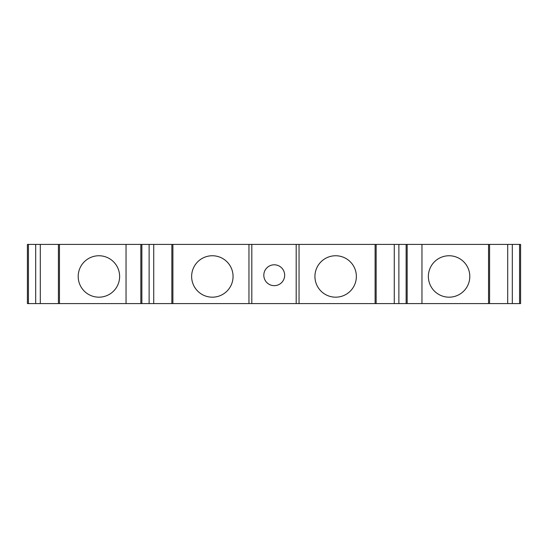 <?xml version="1.0" encoding="UTF-8"?>
<svg xmlns="http://www.w3.org/2000/svg" width="548" height="548" viewBox="0 0 548 548"><rect width="100%" height="100%" fill="white"/><g stroke="black" fill="none" stroke-linecap="round" stroke-linejoin="round"><path stroke-width="0.82" d="M489.576 303.592L520.6 303.592L520.6 244.408L488.542 244.408L488.542 303.592L489.576 303.592L489.576 244.408M507.708 303.592L507.708 244.408M512.312 303.592L512.312 244.408M519.566 303.592L519.566 244.408M28.434 244.408L28.434 303.592L27.4 303.592L27.4 244.408L248.956 244.408L248.956 303.592L299.044 303.592L299.044 244.408L488.542 244.408M28.434 303.592L35.689 303.592L35.689 244.408M35.689 303.592L40.292 303.592L40.292 244.408M40.292 303.592L58.424 303.592L58.424 244.408M58.424 303.592L59.458 303.592L59.458 244.408M59.458 303.592L126.04 303.592L126.04 244.408M299.044 303.592L421.96 303.592L421.96 244.408M375.106 303.592L375.106 244.408M376.14 303.592L376.14 244.408M394.272 303.592L394.272 244.408M398.875 303.592L398.875 244.408M406.13 303.592L406.13 244.408M407.164 303.592L407.164 244.408M248.956 244.408L296.194 244.408L296.194 303.592M296.194 244.408L299.044 244.408M126.04 303.592L140.836 303.592L140.836 244.408M140.836 303.592L141.87 303.592L141.87 244.408M141.87 303.592L149.125 303.592L149.125 244.408M149.125 303.592L153.728 303.592L153.728 244.408M153.728 303.592L171.86 303.592L171.86 244.408M171.86 303.592L172.894 303.592L172.894 244.408M251.806 244.408L251.806 303.592M284.665 275.233A10.419 10.419 0 0 1 269.034 284.261A10.419 10.419 0 0 1 269.034 266.205A10.419 10.419 0 0 1 284.665 275.233M314.936 276.466A20.714 20.714 0 0 1 346.007 258.526A20.714 20.714 0 0 1 346.007 294.406A20.714 20.714 0 0 1 314.936 276.466M233.064 276.466A20.714 20.714 0 0 1 201.993 294.406A20.714 20.714 0 0 1 201.993 258.526A20.714 20.714 0 0 1 233.064 276.466M172.894 303.592L248.956 303.592M421.96 303.592L488.542 303.592M428.372 276.466A20.714 20.714 0 0 1 459.443 258.526A20.714 20.714 0 0 1 459.443 294.406A20.714 20.714 0 0 1 428.372 276.466M119.628 276.466A20.714 20.714 0 0 1 88.557 294.406A20.714 20.714 0 0 1 88.557 258.526A20.714 20.714 0 0 1 119.628 276.466"/></g></svg>
